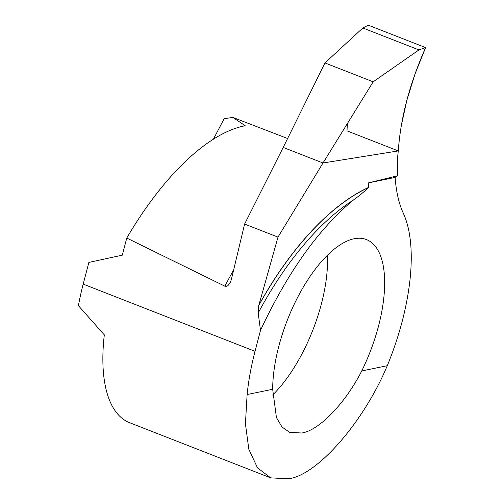 <?xml version="1.0" encoding="UTF-8"?>
<svg xmlns="http://www.w3.org/2000/svg" width="504" height="504" viewBox="0 0 504 504"><rect width="100%" height="100%" fill="white"/><g stroke="black" fill="none" stroke-linecap="round" stroke-linejoin="round"><path stroke-width="0.76" d="M258.193 313.009A226.353 107.755 -67.7 0 1 353.43 200.019C318.629 228.81 287.652 272.255 260.499 330.366L258.193 313.009L258.735 305.613L277.988 237.119L323.007 162.987L283.21 147.42L244.597 224.066L231.405 279.361L230.385 282.316L227.896 285.667L226.838 286.266L225.042 286.266L126.762 238.052L122.302 255.169L88.862 262.414L83.204 284.124A153.065 65.413 111.4 0 0 78.397 305.663L104.315 334.876A153.065 65.413 111.4 0 0 129.698 422.736L270.648 477.861M353.43 200.019C358.546 196.358 363.623 192.194 368.663 187.519L368.248 182.939L397.467 175.77L397.322 160.007L398.286 150.923L323.007 162.987L398.286 150.923C400.541 118.138 409.651 83.702 425.603 47.603L368.329 25.2L362.842 27.985L418.931 49.915L373.174 81.812L324.954 62.95L362.842 27.985M324.954 62.95L283.21 147.42L323.007 162.987L373.174 81.812M277.988 237.119L244.597 224.066M272.632 395.029A103.742 44.333 111.4 0 0 327.417 255.194M361.721 370.969C345.265 403.408 319.032 430.536 301.732 433.005L289.642 432.331L281.982 426.97L276.425 417.501L272.677 389.283A103.742 44.333 -68.6 0 1 354.016 238.77A103.742 44.333 -68.6 0 1 366.427 239.57A103.742 44.333 -68.6 0 1 361.721 370.969L387.28 365.709C363.535 422.39 317.016 475.555 288.338 478.8L270.673 477.861L257.512 467.87L248.831 449.266L245.429 423.864L247.118 394.538L272.677 389.283M397.467 175.77L395.111 177.414A170.069 72.683 111.4 0 0 403.37 213.412A153.065 65.413 -68.6 0 1 387.28 365.709M287.639 138.524L232.804 117.407L245.227 125.754C208.536 132.552 163.561 175.153 126.762 238.052M213.412 139.167L224.135 118.711L232.804 117.407M368.248 182.939L395.111 177.414M260.499 330.366L255.043 351.326L83.204 284.124M247.118 394.538A153.065 65.413 -68.6 0 1 255.043 351.326M425.603 47.603L418.931 49.915M347.395 123.373L346.991 130.864L398.286 150.923L399.376 138.802L401.178 126.29L406.778 100.573L415.006 74.038L425.603 47.603L368.329 25.2M258.823 305.273A230.139 109.557 -67.7 0 1 368.682 187.368M368.663 187.519A229.963 109.475 112.3 0 0 258.735 305.613M224.897 286.196A238.096 89.832 -69.6 0 1 233.686 269.873"/></g></svg>
